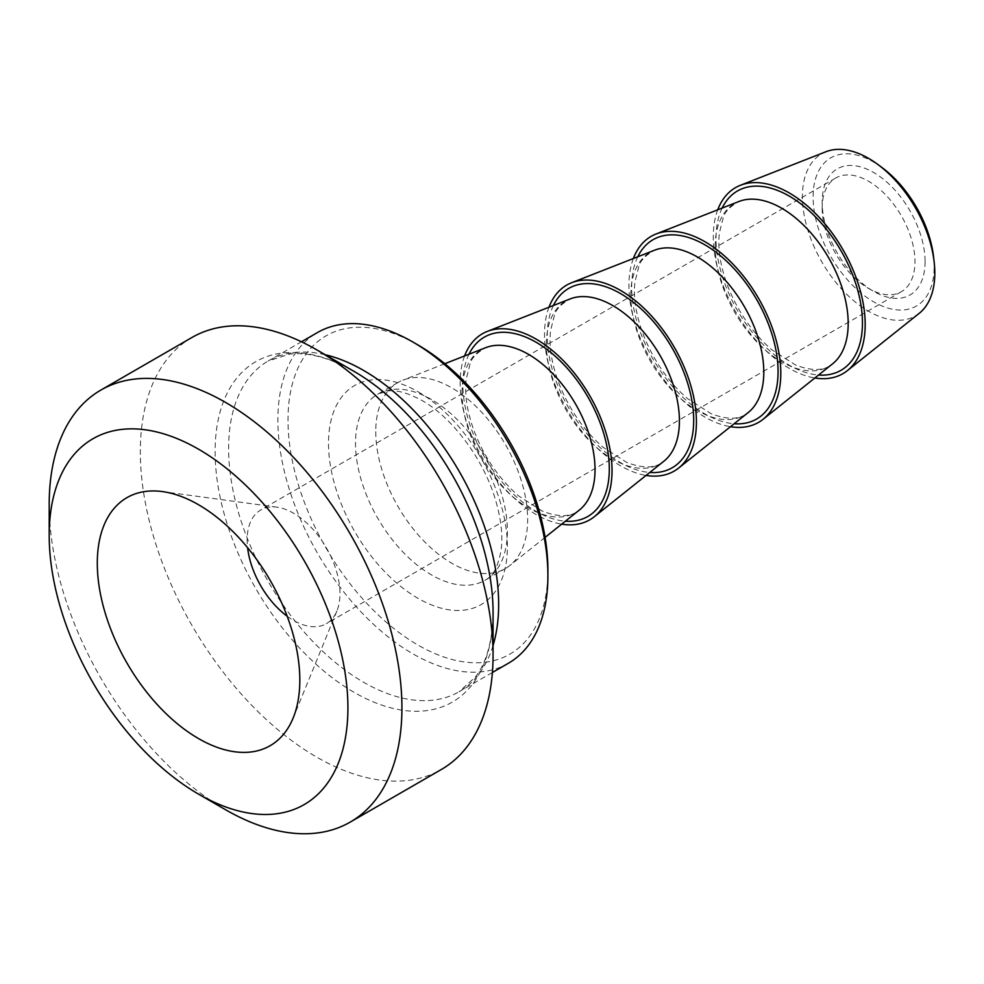 <?xml version="1.0" encoding="UTF-8"?>
<svg xmlns="http://www.w3.org/2000/svg" width="984" height="984" viewBox="0 0 984 984"><rect width="100%" height="100%" fill="white"/><g stroke="black" fill="none" stroke-linecap="round" stroke-linejoin="round"><path stroke-width="0.74" stroke-dasharray="4.92 3.69" d="M919.302 313.256A93.628 54.059 60 0 1 845.945 293.576A93.628 54.059 60 0 1 802.403 196.603A93.628 54.059 60 0 1 826.031 151.708M882.107 167.624A85.596 49.421 -120 0 0 813.374 190.588A85.596 49.421 -120 0 0 870.791 300.095A85.596 49.421 -120 0 0 934.148 266.861A85.596 49.421 -120 0 0 933.545 256.726M925.095 261.646A72.791 42.029 60 0 1 873.62 291.362A72.791 42.029 60 0 1 822.157 202.2A72.791 42.029 60 0 1 873.62 172.483A72.791 42.029 60 0 1 925.095 261.646M717.742 209.801A107.404 62.004 -120 0 0 713.302 236.8A107.404 62.004 -120 0 0 814.838 377.979M822.157 208.054A65.633 37.896 -120 0 0 868.564 288.435A65.633 37.896 -120 0 0 901.381 291.682A65.633 37.896 -120 0 0 914.972 261.646A65.633 37.896 -120 0 0 886.326 195.582A65.633 37.896 -120 0 0 835.748 178.006A65.633 37.896 -120 0 0 822.157 208.054L822.157 202.2M287.156 616.205A65.633 37.896 -120 0 0 326.381 623.659A65.633 37.896 -120 0 0 336.909 610.978A65.633 37.896 -120 0 0 326.381 547.867A65.633 37.896 -120 0 0 276.996 507.191A65.633 37.896 -120 0 0 260.748 509.983A65.633 37.896 -120 0 0 247.144 540.019A65.633 37.896 -120 0 0 247.599 547.682M508.359 663.278A190.933 110.233 60 0 1 361.226 612.122A190.933 110.233 60 0 1 277.882 419.971A190.933 110.233 60 0 1 317.426 332.567M417.954 344.953A183.774 106.1 -120 0 0 288.005 419.971A183.774 106.1 -120 0 0 417.954 645.049A183.774 106.1 -120 0 0 547.904 570.031M375.765 431.668A107.404 62.004 -120 0 0 422.64 539.749A107.404 62.004 -120 0 0 505.407 568.531A107.404 62.004 -120 0 0 509.872 565.48A107.404 62.004 -120 0 0 505.407 444.51A107.404 62.004 -120 0 0 402.874 380.156A107.404 62.004 -120 0 0 398.003 382.505A107.404 62.004 -120 0 0 375.765 431.668M191.991 337.463A249.407 143.996 -120 0 0 140.331 451.644A249.407 143.996 -120 0 0 249.198 702.638A249.407 143.996 -120 0 0 441.398 769.463M633.364 258.521A107.404 62.004 -120 0 0 628.911 285.508A107.404 62.004 -120 0 0 730.46 426.699M548.974 307.229A107.404 62.004 -120 0 0 544.533 334.228A107.404 62.004 -120 0 0 646.07 475.42M464.596 355.95A107.404 62.004 -120 0 0 460.143 382.948A107.404 62.004 -120 0 0 561.692 524.14M49.2 504.263A249.407 143.996 -120 0 0 225.557 809.721M417.954 391.718A126.493 73.037 60 0 1 495.419 591.372A126.493 73.037 60 0 1 340.489 501.926A126.493 73.037 60 0 1 417.954 391.718M325.187 354.72A190.933 110.233 -120 0 0 268.165 361.005A190.933 110.233 -120 0 0 228.62 448.409A190.933 110.233 -120 0 0 311.965 640.559A190.933 110.233 -120 0 0 459.097 691.715A190.933 110.233 -120 0 0 493.058 645.492M431.459 399.516A107.404 62.004 -120 0 0 377.758 394.19A107.404 62.004 -120 0 0 355.507 443.366A107.404 62.004 -120 0 0 402.394 551.446A107.404 62.004 -120 0 0 485.161 580.216A107.404 62.004 -120 0 0 501.619 494.152A107.404 62.004 -120 0 0 431.459 399.516M492.394 672.502L459.097 691.715L475.579 676.844C484.436 665.221 490.007 648.936 492.308 627.989L493.058 612.109A196.529 113.468 60 0 1 354.092 692.342A196.529 113.468 60 0 1 215.115 451.644A196.529 113.468 60 0 1 354.092 371.411C329.246 357.573 307.672 351.829 289.37 354.166L268.165 361.005L301.461 341.78M715.159 246.615A94.07 54.304 60 0 1 738.898 201.499C729.808 206.677 724.568 212.138 723.191 217.882L719.341 233.11C717.557 248.854 720.436 266.713 727.963 286.701C738.184 312.199 752.785 333.219 771.764 349.763L795.441 364.941C812.021 371.349 824.408 370.968 832.612 363.809A94.07 54.304 60 0 1 758.91 344.043A94.07 54.304 60 0 1 715.159 246.615M722.145 208.067A103.541 59.778 -120 0 0 737.471 310.526A103.541 59.778 -120 0 0 818.54 375.027M630.769 295.335A94.07 54.304 60 0 1 654.508 250.219C645.418 255.397 640.19 260.858 638.801 266.603L634.951 281.83C633.167 297.574 636.045 315.433 643.585 335.421C653.794 360.919 668.394 381.94 687.385 398.483L711.063 413.661C727.631 420.07 740.017 419.688 748.221 412.53A94.07 54.304 60 0 1 674.52 392.764A94.07 54.304 60 0 1 630.769 295.335M637.767 256.787A103.541 59.778 -120 0 0 653.093 359.246A103.541 59.778 -120 0 0 734.162 423.747M546.391 344.043A94.07 54.304 60 0 1 570.13 298.939C561.04 304.118 555.8 309.579 554.423 315.323L550.573 330.55C548.789 346.294 551.667 364.154 559.195 384.141C569.416 409.639 584.016 430.66 602.995 447.191L626.673 462.382C643.253 468.79 655.639 468.409 663.843 461.25A94.07 54.304 60 0 1 590.142 441.472A94.07 54.304 60 0 1 546.391 344.043M553.377 305.507A103.541 59.778 -120 0 0 568.703 407.966A103.541 59.778 -120 0 0 649.772 472.468M462 392.764A94.07 54.304 60 0 1 485.752 347.659C476.65 352.826 471.422 358.287 470.044 364.043L466.182 379.258C464.399 395.002 467.277 412.874 474.817 432.862C485.026 458.359 499.626 479.38 518.617 495.911L542.295 511.102C558.863 517.498 571.249 517.129 579.453 509.97A94.07 54.304 60 0 1 505.764 490.192A94.07 54.304 60 0 1 462 392.764M468.999 354.228A103.541 59.778 -120 0 0 484.325 456.687A103.541 59.778 -120 0 0 565.394 521.188M868.564 288.435L873.62 291.362M835.748 178.006L260.748 509.983M901.381 291.682L326.381 623.659M398.003 382.505L377.758 394.19L386.712 391.165C395.593 389.479 407.327 392.579 421.915 400.463C451.902 417.068 483.673 459.134 495.481 499.811C501.016 518.556 502.935 535.062 501.213 549.293C498.408 566.255 493.046 576.562 485.161 580.216L505.407 568.531M444.829 363.699L402.874 380.156M545.099 537.375L509.872 565.48M276.996 507.191L162.422 491.582M336.909 610.978L293.158 718"/><path stroke-width="1.48" d="M740.411 185.287L826.031 151.708A93.628 54.059 60 0 1 877.876 164.488A93.628 54.059 60 0 1 934.148 261.953A93.628 54.059 60 0 1 934.8 273.048A93.628 54.059 60 0 1 919.302 313.256L847.396 370.611A107.404 62.004 -120 0 0 842.944 249.641A107.404 62.004 -120 0 0 740.411 185.287A107.404 62.004 -120 0 0 717.742 209.801M934.148 261.953L933.545 256.726A85.596 49.421 -120 0 0 882.107 167.624L877.876 164.488M814.838 377.979A107.404 62.004 -120 0 0 847.396 370.611M247.599 547.682A65.633 37.896 -120 0 0 287.156 616.205M301.461 341.78L317.426 332.567A190.933 110.233 60 0 1 412.899 342.026A190.933 110.233 60 0 1 547.904 575.874A190.933 110.233 60 0 1 508.359 663.278L492.394 672.502M547.904 575.874L547.904 570.031A183.774 106.1 -120 0 0 417.954 344.953L412.899 342.026M198.559 794.137L225.557 809.721A249.407 143.996 -120 0 0 350.267 822.071L441.398 769.463A249.407 143.996 -120 0 0 493.058 655.283A249.407 143.996 -120 0 0 316.7 349.824A249.407 143.996 -120 0 0 191.991 337.463L100.86 390.082A249.407 143.996 -120 0 0 49.2 504.263L49.2 535.431A211.228 121.955 60 0 1 198.559 449.208A211.228 121.955 60 0 1 347.918 707.902A211.228 121.955 60 0 1 198.559 794.137A211.228 121.955 60 0 1 49.2 535.431M730.46 426.699A107.404 62.004 -120 0 0 763.018 419.332A107.404 62.004 -120 0 0 758.553 298.349A107.404 62.004 -120 0 0 656.02 234.007A107.404 62.004 -120 0 0 633.364 258.521M646.07 475.42A107.404 62.004 -120 0 0 678.64 468.052A107.404 62.004 -120 0 0 674.175 347.069A107.404 62.004 -120 0 0 571.643 282.728A107.404 62.004 -120 0 0 548.974 307.229M561.692 524.14A107.404 62.004 -120 0 0 594.25 516.76A107.404 62.004 -120 0 0 589.797 395.789A107.404 62.004 -120 0 0 487.252 331.436A107.404 62.004 -120 0 0 464.596 355.95M350.267 822.071A249.407 143.996 -120 0 0 401.927 707.902A249.407 143.996 -120 0 0 293.048 456.896A249.407 143.996 -120 0 0 100.86 390.082M97.293 563.205A143.209 82.681 -120 0 0 180.183 726.044A143.209 82.681 -120 0 0 293.158 718A143.209 82.681 -120 0 0 270.157 580.326A143.209 82.681 -120 0 0 162.422 491.582A143.209 82.681 -120 0 0 97.293 563.205M493.058 645.492A190.933 110.233 -120 0 0 363.637 370.464A190.933 110.233 -120 0 0 325.187 354.72M316.7 349.824L354.092 371.411A196.529 113.468 60 0 1 493.058 612.109L493.058 655.283M656.02 234.007L738.898 201.499A94.07 54.304 60 0 1 781.665 208.214A94.07 54.304 60 0 1 841.96 287.377A94.07 54.304 60 0 1 832.612 363.809L763.018 419.332M818.54 375.027A103.541 59.778 -120 0 0 860.914 304.733A103.541 59.778 -120 0 0 789.242 196.099A103.541 59.778 -120 0 0 722.145 208.067M571.643 282.728L654.508 250.219A94.07 54.304 60 0 1 697.287 256.922A94.07 54.304 60 0 1 757.569 336.085A94.07 54.304 60 0 1 748.221 412.53L678.64 468.052M734.162 423.747A103.541 59.778 -120 0 0 776.524 353.453A103.541 59.778 -120 0 0 704.864 244.819A103.541 59.778 -120 0 0 637.767 256.787M487.252 331.436L570.13 298.939A94.07 54.304 60 0 1 612.897 305.643A94.07 54.304 60 0 1 673.191 384.805A94.07 54.304 60 0 1 663.843 461.25L594.25 516.76M649.772 472.468A103.541 59.778 -120 0 0 692.146 402.173A103.541 59.778 -120 0 0 620.473 293.539A103.541 59.778 -120 0 0 553.377 305.507M444.829 363.699L485.752 347.659A94.07 54.304 60 0 1 528.519 354.363A94.07 54.304 60 0 1 588.801 433.526A94.07 54.304 60 0 1 579.453 509.97L545.099 537.375M565.394 521.188A103.541 59.778 -120 0 0 607.755 450.893A103.541 59.778 -120 0 0 536.096 342.26A103.541 59.778 -120 0 0 468.999 354.228"/></g></svg>
